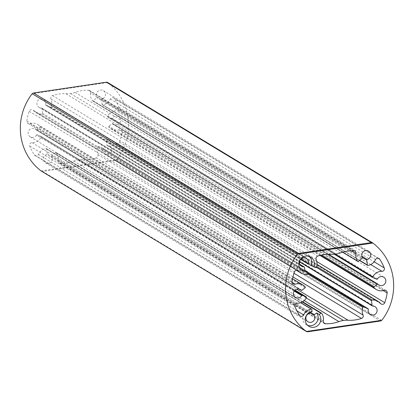 <?xml version="1.0" encoding="UTF-8"?>
<svg xmlns="http://www.w3.org/2000/svg" width="414" height="414" viewBox="0 0 414 414"><rect width="100%" height="100%" fill="white"/><g stroke="black" fill="none" stroke-linecap="round" stroke-linejoin="round"><path stroke-width="0.31" stroke-dasharray="2.07 1.55" d="M309.765 312.761L51.646 156.523A4.58 4.435 -58.8 0 1 45.395 162.821A4.58 4.435 -58.8 0 1 46.725 154.515L309.315 313.455M294.157 291.037L36.499 135.083A0.616 0.595 -58.8 0 1 37.255 134.809L40.883 136.289A0.616 0.595 -58.8 0 1 41.177 137.117A9.838 9.522 -58.8 0 1 32.106 142.67A2.458 2.38 -58.8 0 0 29.746 146.08A49.199 47.61 121.2 0 0 34.29 154.774A2.458 2.38 -58.8 0 0 38.44 154.406A10.702 10.355 -58.8 0 1 45.923 148.517A0.616 0.595 -58.8 0 1 46.627 149.024L47.186 153.837A0.616 0.595 -58.8 0 1 46.725 154.515M51.646 156.523A0.616 0.595 -58.8 0 1 51.812 155.726L55.652 152.709A0.616 0.595 -58.8 0 1 56.516 152.838A10.702 10.355 -58.8 0 1 58.058 160.441A2.458 2.38 -58.8 0 0 59.15 162.899L324.39 323.443M299.917 264.453L41.338 107.94A4.58 4.435 -58.8 0 1 37.555 101.104A4.58 4.435 -58.8 0 1 45.638 104.566L300.911 259.076M351.341 250.775L90.702 93.015A2.458 2.38 -58.8 0 0 88.477 90.221A36.898 35.707 -58.8 0 0 75.084 92.394A23.665 22.899 121.2 0 1 70.54 93.548A23.665 22.899 -58.8 0 1 65.893 93.755A36.898 35.707 121.2 0 0 52.454 95.567A2.458 2.38 -58.8 0 0 50.938 98.91A10.702 10.355 -58.8 0 1 51.176 106.708A0.616 0.595 -58.8 0 1 50.373 107.081L45.975 105.285A0.616 0.595 -58.8 0 1 45.638 104.566M41.338 107.94A0.616 0.595 -58.8 0 1 41.933 108.463L42.492 113.276A0.616 0.595 -58.8 0 1 41.928 113.969A10.702 10.355 -58.8 0 1 35.806 112.556A10.702 10.355 -58.8 0 1 33.353 110.466A2.458 2.38 -58.8 0 0 32.789 109.984L298.028 270.528M372.781 242.982L107.656 82.521A55.352 53.561 -58.8 0 1 116.588 159.742L115.454 160.622L42.647 171.422L41.219 171.018M307.731 273.944L97.585 146.747A10.702 10.355 121.2 0 0 97.823 154.546A2.458 2.38 -58.8 0 1 96.307 157.889A36.898 35.707 -58.8 0 1 82.867 159.701A23.665 22.899 121.2 0 0 78.22 159.907A23.665 22.899 -58.8 0 0 73.682 161.062A36.898 35.707 121.2 0 1 60.284 163.235A2.458 2.38 -58.8 0 1 59.15 162.899M97.585 146.747A0.616 0.595 -58.8 0 1 98.387 146.375L307.638 273.028M307.53 272.096L102.786 148.171L98.387 146.375M102.786 148.171A0.616 0.595 -58.8 0 1 103.127 148.89L368.362 309.434M372.662 306.06L107.423 145.516A4.58 4.435 -58.8 0 1 111.206 152.352A4.58 4.435 -58.8 0 1 103.127 148.89M107.423 145.516A0.616 0.595 -58.8 0 1 106.828 144.993L299.534 261.638M316.368 267.351L106.274 140.18L106.828 144.993M106.274 140.18A0.616 0.595 -58.8 0 1 106.833 139.487L316.653 266.487M320.602 255.267L108.825 127.082A9.838 9.522 121.2 0 0 111.035 128.956A9.838 9.522 121.2 0 0 118.854 129.81A2.458 2.38 -58.8 0 1 121.913 132.408A49.199 47.61 -58.8 0 1 119.501 142.137A2.458 2.38 -58.8 0 1 115.408 142.99A10.702 10.355 121.2 0 0 112.955 140.9A10.702 10.355 121.2 0 0 106.833 139.487M108.825 127.082A0.616 0.595 -58.8 0 1 108.923 126.198L321.74 255.008M327.79 254.268L112.09 123.708L108.923 126.198M112.09 123.708A0.616 0.595 -58.8 0 1 112.887 123.755L328.473 254.248M377.501 278.917L112.261 118.373A4.58 4.435 -58.8 0 1 118.502 116.619A4.58 4.435 -58.8 0 1 119.925 122.834A4.58 4.435 -58.8 0 1 112.887 123.755M112.261 118.373A0.616 0.595 -58.8 0 1 111.506 118.647L376.745 279.191M107.878 117.167A0.616 0.595 -58.8 0 1 107.8 117.126L334.352 254.258L107.878 117.167L111.506 118.647M107.8 117.126A0.616 0.595 -58.8 0 1 107.583 116.339L335.278 254.16M368.077 265.483L102.838 104.939A10.702 10.355 121.2 0 0 110.326 99.049A2.458 2.38 -58.8 0 1 114.476 98.682A49.199 47.61 -58.8 0 1 119.015 107.376A2.458 2.38 -58.8 0 1 116.655 110.786A9.838 9.522 121.2 0 0 107.583 116.339M102.838 104.939A0.616 0.595 -58.8 0 1 102.134 104.431L359.626 260.287M362.338 257.451L101.58 99.619L102.134 104.431M101.58 99.619A0.616 0.595 -58.8 0 1 102.035 98.941L361.862 256.209M362.353 257.477L97.114 96.933A4.58 4.435 -58.8 0 1 103.365 90.635A4.58 4.435 -58.8 0 1 102.035 98.941M97.114 96.933A0.616 0.595 -58.8 0 1 96.954 97.73L362.188 258.274M358.348 261.291L93.109 100.747L96.954 97.73M93.109 100.747A0.616 0.595 -58.8 0 1 92.25 100.618L342.647 252.178M90.702 93.015A10.702 10.355 121.2 0 0 92.25 100.618M305.175 286.918L39.935 126.373A9.838 9.522 -58.8 0 0 37.726 124.5A9.838 9.522 -58.8 0 0 29.906 123.646A2.458 2.38 -58.8 0 1 26.848 121.048A49.199 47.61 121.2 0 1 29.259 111.319A2.458 2.38 -58.8 0 1 32.789 109.984M39.935 126.373A0.616 0.595 -58.8 0 1 39.837 127.258L36.67 129.748A0.616 0.595 -58.8 0 1 35.878 129.701L299.213 289.096M36.499 135.083A4.58 4.435 -58.8 0 1 30.258 136.837A4.58 4.435 -58.8 0 1 28.835 130.622A4.58 4.435 -58.8 0 1 35.878 129.701M107.656 82.521L32.173 93.714M41.105 170.935L116.588 159.742M309.719 312.358L309.449 309.998L312.099 311.602M309.315 256.442A7.995 7.737 121.2 0 0 308.073 255.5A7.995 7.737 121.2 0 0 297.314 258.331A7.995 7.737 121.2 0 0 299.793 269.178A7.995 7.737 121.2 0 0 301.206 269.84M309.449 309.998A7.995 7.737 121.2 0 0 302.737 316.327A7.995 7.737 121.2 0 0 306.215 324.679A7.995 7.737 121.2 0 0 307.628 325.342M309.77 312.777L47.186 153.837M51.812 155.726L310.21 312.13M300.6 259.407L45.975 105.285M41.933 108.463L304.518 267.397M381.734 320.369L116.536 159.845M307.623 331.805L42.647 171.422M115.454 160.622L380.425 321.005M56.516 152.838L321.75 313.382M323.298 320.985L58.058 160.441M38.44 154.406L296.905 310.852M300.667 302.712L45.923 148.517M29.906 123.646L292.093 282.348M41.177 137.117L306.417 297.661M297.345 303.214L32.106 142.67M50.938 98.91L316.177 259.454M316.415 267.253L51.176 106.708M41.928 113.969L307.167 274.513M297.34 270.254L33.353 110.466M110.326 99.049L375.56 259.594M118.854 129.81L384.094 290.354M380.647 303.534L115.408 142.99M70.54 93.548L335.78 254.092M75.084 92.394L340.318 252.938M88.477 90.221L353.716 250.765M119.015 107.376L374.137 261.798M378.018 258.201L114.476 98.682M370.701 264.551L116.655 110.786M119.501 142.137L316.834 261.581M383.245 290.592L121.913 132.408M97.823 154.546L294.012 273.297M82.867 159.701L296.688 289.117M292.983 276.935L96.307 157.889M78.22 159.907L306.272 297.945M65.893 93.755L331.133 254.299M73.682 161.062L304.212 300.6M60.284 163.235L323.567 322.594M299.524 315.318L34.29 154.774M29.746 146.08L294.985 306.624M292.087 281.592L26.848 121.048M29.259 111.319L294.499 271.863M317.693 256.111L52.454 95.567M307.726 273.82L42.492 113.276M50.373 107.081L315.613 267.625M37.255 134.809L294.535 290.535M40.965 136.33L294.98 290.079L40.883 136.289M39.837 127.258L305.077 287.802M301.909 290.292L36.67 129.748M46.627 149.024L311.866 309.568M302.287 301.992L55.652 152.709M45.395 162.821L307.985 321.761M38.973 107.319L301.563 266.259M43.718 99.479L306.308 258.419M45.892 105.249L300.595 259.412M41.654 108.023L299.845 264.303M30.258 136.837L295.498 297.381M35.004 129.002L300.238 289.546M37.726 124.5L292.579 278.762M35.806 112.556L296.331 270.244M111.035 128.956L319.986 255.428M112.955 140.9L317.005 264.411M103.365 90.635L368.605 251.179M105.042 153.977L370.282 314.521M109.788 146.137L375.027 306.681M113.762 124.454L378.996 284.998M118.502 116.619L383.742 277.163M115.972 143.472L381.211 304.016M120.81 130.022L386.05 290.566M113.741 97.978L378.981 258.522M89.61 90.557L354.85 251.101M35.019 155.478L300.259 316.022M27.95 123.434L293.19 283.978M35.992 129.794L299.146 289.075M46.347 148.59L300.864 302.639M56.33 152.662L302.67 301.77M102.869 148.207L307.53 272.086M107.107 145.433L299.498 261.881M112.768 123.662L328.514 254.248M102.413 104.866L359.435 260.437M92.431 100.793L342.575 252.198M299.793 269.178L302.448 270.782M308.073 255.5L310.728 257.104M306.215 324.679L308.87 326.284"/><path stroke-width="0.62" d="M310.21 312.13L314.397 314.666A0.616 0.595 -58.8 0 0 314.236 315.463A4.58 4.435 -58.8 0 1 307.985 321.761A4.58 4.435 -58.8 0 1 309.315 313.455A0.616 0.595 -58.8 0 0 309.77 312.777L309.719 312.358M303.923 266.88A4.58 4.435 -58.8 0 1 300.14 260.044A4.58 4.435 -58.8 0 1 308.223 263.501A0.616 0.595 -58.8 0 0 308.559 264.225L313.755 266.87A7.995 7.737 121.2 0 0 310.728 257.104A7.995 7.737 121.2 0 0 299.969 259.935A7.995 7.737 121.2 0 0 302.448 270.782A7.995 7.737 121.2 0 0 307.493 271.786L304.839 270.182L304.518 267.397A0.616 0.595 -58.8 0 0 303.923 266.88L299.917 264.453M297.412 254.258L298.546 253.378L371.353 242.578L372.895 243.065L297.412 254.258A55.352 53.561 121.2 0 0 306.344 331.479L41.581 171.236M297.464 254.155L32.173 93.714A55.352 53.561 -58.8 0 0 41.105 170.935L306.417 331.536L307.623 331.805L380.425 321.005L381.827 320.286A55.352 53.561 121.2 0 0 372.895 243.065M300.864 302.639L311.587 309.134A0.616 0.595 121.2 0 1 311.866 309.568L312.099 311.602A7.995 7.737 121.2 0 0 305.392 317.931A7.995 7.737 121.2 0 0 308.87 326.284A7.995 7.737 121.2 0 0 318.749 324.648A7.995 7.737 121.2 0 0 319.266 314.526L316.617 312.922L314.397 314.666M311.587 309.134A0.616 0.595 121.2 0 0 311.162 309.061A10.702 10.355 121.2 0 0 303.674 314.95A2.458 2.38 -58.8 0 1 299.524 315.318A49.199 47.61 -58.8 0 1 294.985 306.624A2.458 2.38 -58.8 0 1 297.345 303.214A9.838 9.522 121.2 0 0 306.417 297.661A0.616 0.595 121.2 0 0 306.122 296.833L302.494 295.353A0.616 0.595 121.2 0 0 301.739 295.627L294.157 291.037M299.213 289.096L301.113 290.245A4.58 4.435 121.2 0 0 294.075 291.166A4.58 4.435 121.2 0 0 295.498 297.381A4.58 4.435 121.2 0 0 301.739 295.627M301.113 290.245A0.616 0.595 121.2 0 0 301.909 290.292L305.077 287.802A0.616 0.595 121.2 0 0 305.175 286.918A9.838 9.522 121.2 0 0 302.965 285.044A9.838 9.522 121.2 0 0 295.146 284.19A2.458 2.38 -58.8 0 1 292.087 281.592A49.199 47.61 -58.8 0 1 294.499 271.863A2.458 2.38 -58.8 0 1 298.592 271.01A10.702 10.355 121.2 0 0 301.045 273.1A10.702 10.355 121.2 0 0 307.167 274.513A0.616 0.595 121.2 0 0 307.726 273.82L307.493 271.786M313.755 266.87L315.613 267.625A0.616 0.595 121.2 0 0 316.415 267.253A10.702 10.355 121.2 0 0 316.177 259.454A2.458 2.38 -58.8 0 1 317.693 256.111A36.898 35.707 -58.8 0 1 331.133 254.299A23.665 22.899 121.2 0 0 335.78 254.092A23.665 22.899 -58.8 0 0 340.318 252.938A36.898 35.707 121.2 0 1 353.716 250.765A2.458 2.38 -58.8 0 1 355.942 253.559L351.341 250.775M342.647 252.178L357.484 261.162A10.702 10.355 -58.8 0 1 355.942 253.559M357.484 261.162A0.616 0.595 121.2 0 0 358.348 261.291L362.188 258.274A0.616 0.595 121.2 0 0 362.353 257.477A4.58 4.435 121.2 0 1 368.605 251.179A4.58 4.435 121.2 0 1 367.275 259.485A0.616 0.595 121.2 0 0 366.814 260.163L362.338 257.451M359.626 260.287L367.373 264.976L366.814 260.163M367.373 264.976A0.616 0.595 121.2 0 0 368.077 265.483A10.702 10.355 -58.8 0 0 375.56 259.594A2.458 2.38 -58.8 0 1 379.71 259.226L378.018 258.201M374.137 261.798L384.254 267.92A49.199 47.61 121.2 0 0 379.71 259.226M384.254 267.92A2.458 2.38 -58.8 0 1 381.894 271.33L370.701 264.551M335.278 254.16L372.823 276.883A9.838 9.522 -58.8 0 1 381.894 271.33M372.823 276.883A0.616 0.595 121.2 0 0 373.117 277.711L376.745 279.191A0.616 0.595 121.2 0 0 377.501 278.917A4.58 4.435 121.2 0 1 383.742 277.163A4.58 4.435 121.2 0 1 385.165 283.378A4.58 4.435 121.2 0 1 378.122 284.299A0.616 0.595 121.2 0 0 377.33 284.252L327.79 254.268M321.74 255.008L374.163 286.742L377.33 284.252M374.163 286.742A0.616 0.595 121.2 0 0 374.065 287.626L320.602 255.267M316.834 261.581L384.741 302.681A49.199 47.61 121.2 0 0 387.152 292.952A2.458 2.38 -58.8 0 0 384.094 290.354A9.838 9.522 -58.8 0 1 376.274 289.5A9.838 9.522 -58.8 0 1 374.065 287.626M384.741 302.681A2.458 2.38 -58.8 0 1 380.647 303.534A10.702 10.355 -58.8 0 0 378.194 301.444A10.702 10.355 -58.8 0 0 372.072 300.031A0.616 0.595 121.2 0 0 371.508 300.724L316.368 267.351M299.534 261.638L372.067 305.537L371.508 300.724M372.067 305.537A0.616 0.595 121.2 0 0 372.662 306.06A4.58 4.435 121.2 0 1 376.445 312.896A4.58 4.435 121.2 0 1 368.362 309.434A0.616 0.595 121.2 0 0 368.025 308.715L307.53 272.096M307.638 273.028L363.627 306.919L368.025 308.715M363.627 306.919A0.616 0.595 121.2 0 0 362.824 307.291L307.731 273.944M294.012 273.297L363.062 315.09A10.702 10.355 -58.8 0 1 362.824 307.291M363.062 315.09A2.458 2.38 -58.8 0 1 361.546 318.433L292.983 276.935M306.272 297.945L343.46 320.452A23.665 22.899 -58.8 0 1 348.107 320.245A36.898 35.707 121.2 0 0 361.546 318.433M343.46 320.452A23.665 22.899 121.2 0 0 338.916 321.606A36.898 35.707 -58.8 0 1 325.523 323.779A2.458 2.38 -58.8 0 1 323.298 320.985A10.702 10.355 121.2 0 0 321.75 313.382A0.616 0.595 121.2 0 0 320.891 313.253L319.266 314.526M381.827 320.286L306.344 331.479M32.266 93.631L33.575 92.995L106.377 82.195L107.459 82.376L372.781 242.982M311.1 265.265A7.995 7.737 121.2 0 0 309.315 256.442M301.206 269.84A7.995 7.737 121.2 0 0 304.839 270.182M307.628 325.342A7.995 7.737 121.2 0 0 316.596 322.413A7.995 7.737 121.2 0 0 316.617 312.922M314.236 315.463L309.765 312.761M300.911 259.076L308.223 263.501M308.404 264.132L300.6 259.407M33.575 92.995L298.546 253.378M371.353 242.578L106.377 82.195M296.905 310.852L303.674 314.95M311.162 309.061L300.667 302.712M292.093 282.348L295.146 284.19M298.592 271.01L297.34 270.254M316.653 266.487L372.072 300.031M361.862 256.209L367.275 259.485M328.473 254.248L377.868 284.144M387.152 292.952L383.245 290.592M296.688 289.117L348.107 320.245M372.962 277.618L334.367 254.258L373.035 277.67M304.212 300.6L338.916 321.606M323.567 322.594L325.523 323.779M294.535 290.535L302.494 295.353M306.122 296.833L294.975 290.085L306.2 296.874M320.891 313.253L302.287 301.992M300.595 259.412L308.482 264.184M299.845 264.303L304.243 266.963M292.579 278.762L302.965 285.044M296.331 270.244L301.045 273.1M319.986 255.428L376.274 289.5M317.005 264.411L378.194 301.444M299.146 289.075L301.232 290.338M302.67 301.77L321.569 313.207M307.53 272.086L368.108 308.751M299.498 261.881L372.346 305.977M328.514 254.248L378.008 284.206M359.435 260.437L367.653 265.41M342.575 252.198L357.67 261.337"/></g></svg>
